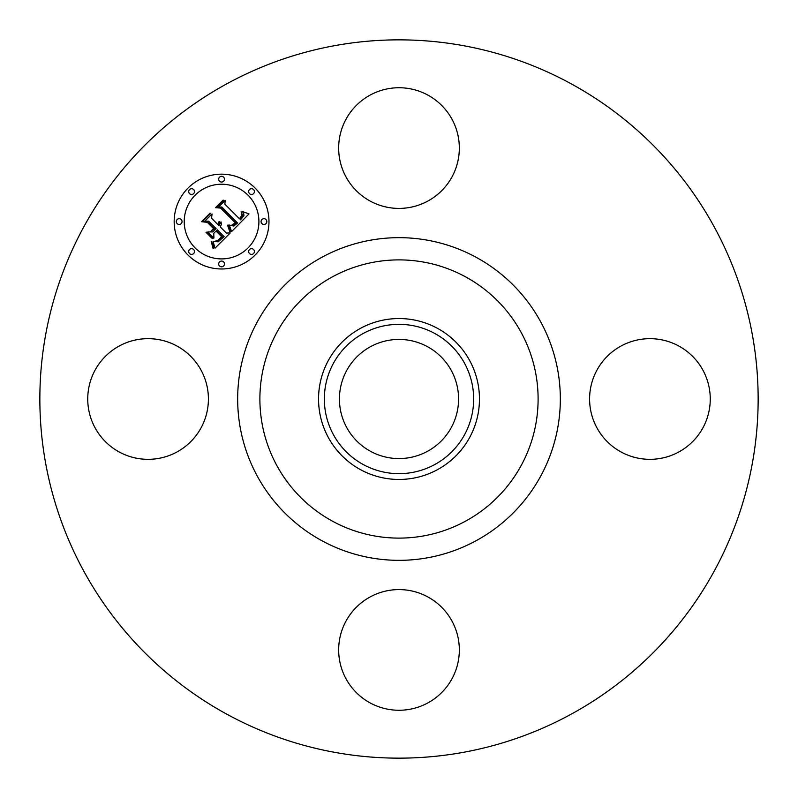 <?xml version="1.0" encoding="UTF-8"?>
<svg xmlns="http://www.w3.org/2000/svg" width="798" height="798" viewBox="0 0 798 798"><rect width="100%" height="100%" fill="white"/><g stroke="black" fill="none" stroke-linecap="round" stroke-linejoin="round"><path stroke-width="1.2" d="M346.053 119.151A60.339 60.339 0 0 1 427.928 95.122A60.339 60.339 0 0 1 451.947 176.996A60.339 60.339 0 0 1 370.073 201.026A60.339 60.339 0 0 1 346.053 119.151M226.812 714.18A359.15 359.15 0 0 1 83.82 226.812A359.15 359.15 0 0 1 571.188 83.82A359.15 359.15 0 0 1 714.18 571.188A359.15 359.15 0 0 1 226.812 714.18M678.849 346.053A60.339 60.339 0 0 1 702.878 427.928A60.339 60.339 0 0 1 621.004 451.947A60.339 60.339 0 0 1 596.974 370.073A60.339 60.339 0 0 1 678.849 346.053M451.947 678.849A60.339 60.339 0 0 1 370.073 702.878A60.339 60.339 0 0 1 346.053 621.004A60.339 60.339 0 0 1 427.928 596.974A60.339 60.339 0 0 1 451.947 678.849M119.151 451.947A60.339 60.339 0 0 1 95.122 370.073A60.339 60.339 0 0 1 176.996 346.053A60.339 60.339 0 0 1 201.026 427.928A60.339 60.339 0 0 1 119.151 451.947M370.442 451.279A59.571 59.571 0 0 1 346.721 370.442A59.571 59.571 0 0 1 427.558 346.721A59.571 59.571 0 0 1 451.279 427.558A59.571 59.571 0 0 1 370.442 451.279M363.21 333.484A74.653 74.653 0 0 0 333.484 434.79A74.653 74.653 0 0 0 434.79 464.516A74.653 74.653 0 0 0 464.516 363.21A74.653 74.653 0 0 0 363.21 333.484M437.573 469.603A80.448 80.448 0 0 1 328.397 360.427A80.448 80.448 0 0 1 437.573 328.397A80.448 80.448 0 0 1 469.603 437.573A80.448 80.448 0 0 1 318.552 399A80.448 80.448 0 0 1 437.573 328.397A80.448 80.448 0 0 1 437.573 469.603M255.091 188.049A47.411 47.411 0 0 1 255.091 255.091A47.411 47.411 0 0 1 188.049 255.091A47.411 47.411 0 0 1 188.049 188.049A47.411 47.411 0 0 1 255.091 188.049M195.161 247.978A37.356 37.356 0 0 1 195.161 195.161A37.356 37.356 0 0 1 247.978 195.161A37.356 37.356 0 0 1 247.978 247.978A37.356 37.356 0 0 1 195.161 247.978M231.59 231.61L229.275 225.046L233.814 226.034L237.535 223.021L221.834 206.971L218.502 207.101L225.196 200.408L224.866 204.168L239.44 218.742L242.023 215.231L241.096 211.759L242.572 215.31L239.979 218.961L240.537 219.839L243.899 215.669L243.769 213.684L242.323 211.49L248.986 213.914L231.59 231.61M229.744 231.61L227.59 225.206L228.098 224.956L230.043 229.954L230.313 231.45L229.744 231.61M231.37 225.415L235.33 222.842L220.617 208.098L215.53 207.67L223.021 200.188L223.749 200.238L216.737 207.261L220.936 207.54L236.198 222.802L233.355 225.315L231.37 225.415M230.243 232.956L215.031 248.158L213.036 241.365L218.173 241.814L224.118 236.647L217.256 229.794L216.368 230.682L222.413 236.737L218.383 240.607L214.832 241.335L217.774 240.417L221.654 236.707L215.999 231.051L213.784 233.265L213.924 238.083L207.779 231.949L212.677 231.919L216.029 228.557L208.647 221.176L204.867 221.146L212.059 213.954L211.58 218.243L217.874 224.547L219.001 221.714L219.59 221.744L218.273 224.946L218.961 225.635L221.006 221.884L221.425 224.408L220.188 226.861L226.373 233.046L230.243 232.956M213.026 248.378L211.181 241.265L213.026 244.388L213.535 248.368L213.026 248.378M212.338 238.642L206.004 232.308L206.612 232.148L212.936 238.482L212.338 238.642M210.532 231.59L213.535 228.587L207.271 222.323L201.495 221.704L209.974 213.226L210.742 213.256L202.712 221.275L207.46 221.774L214.303 228.617L210.532 231.59M249.505 253.565A2.873 2.873 0 0 1 249.505 249.505A2.873 2.873 0 0 1 253.565 249.505A2.873 2.873 0 0 1 253.565 253.565A2.873 2.873 0 0 1 249.505 253.565M189.565 253.565A2.873 2.873 0 0 1 189.565 249.505A2.873 2.873 0 0 1 193.635 249.505A2.873 2.873 0 0 1 193.635 253.565A2.873 2.873 0 0 1 189.565 253.565M219.54 265.983A2.873 2.873 0 0 1 219.54 261.914A2.873 2.873 0 0 1 223.6 261.914A2.873 2.873 0 0 1 223.6 265.983A2.873 2.873 0 0 1 219.54 265.983M189.565 193.635A2.873 2.873 0 0 1 189.565 189.565A2.873 2.873 0 0 1 193.635 189.565A2.873 2.873 0 0 1 193.635 193.635A2.873 2.873 0 0 1 189.565 193.635M177.156 223.6A2.873 2.873 0 0 1 177.156 219.54A2.873 2.873 0 0 1 181.216 219.54A2.873 2.873 0 0 1 181.216 223.6A2.873 2.873 0 0 1 177.156 223.6M253.565 189.565A2.873 2.873 0 0 1 253.565 193.635A2.873 2.873 0 0 1 249.505 193.635A2.873 2.873 0 0 1 249.505 189.565A2.873 2.873 0 0 1 253.565 189.565M265.983 219.54A2.873 2.873 0 0 1 265.983 223.6A2.873 2.873 0 0 1 261.914 223.6A2.873 2.873 0 0 1 261.914 219.54A2.873 2.873 0 0 1 265.983 219.54M223.6 177.156A2.873 2.873 0 0 1 223.6 181.216A2.873 2.873 0 0 1 219.54 181.216A2.873 2.873 0 0 1 219.54 177.156A2.873 2.873 0 0 1 223.6 177.156M465.693 276.916A139.121 139.121 0 0 1 521.084 465.693A139.121 139.121 0 0 1 332.307 521.084A139.121 139.121 0 0 1 276.916 332.307A139.121 139.121 0 0 1 465.693 276.916M476.346 257.415A161.326 161.326 0 0 1 540.585 476.346A161.326 161.326 0 0 1 321.654 540.585A161.326 161.326 0 0 1 257.415 321.654A161.326 161.326 0 0 1 476.346 257.415"/></g></svg>
